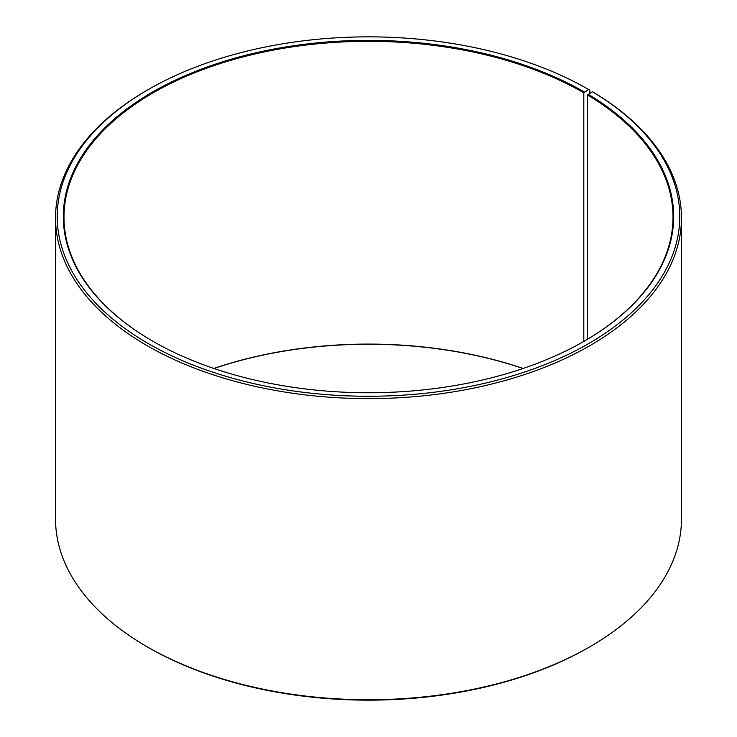 <?xml version="1.0" encoding="UTF-8"?>
<svg xmlns="http://www.w3.org/2000/svg" width="737" height="737" viewBox="0 0 737 737"><rect width="100%" height="100%" fill="white"/><g stroke="black" fill="none" stroke-linecap="round" stroke-linejoin="round"><path stroke-width="1.11" d="M592.41 91.72A311.272 179.708 180 0 1 586.026 345.1A311.272 179.708 180 0 1 147.124 342.898A311.272 179.708 180 0 1 148.395 89.49L147.197 90.181A312.967 180.685 180 0 0 55.533 217.94A312.967 180.685 180 0 0 368.5 398.625A312.967 180.685 180 0 0 681.467 217.94A312.967 180.685 180 0 0 593.626 92.429L592.41 91.72L587.546 94.99L587.546 339.241M587.546 94.99A304.501 175.802 180 0 1 673.001 217.111A304.501 175.802 180 0 1 584.063 341.286M152.937 341.286A304.501 175.802 180 0 1 63.999 217.111A304.501 175.802 180 0 1 251.971 54.695A304.501 175.802 180 0 1 583.815 92.798L583.815 341.424M213.831 368.454A304.501 175.802 180 0 1 523.169 368.454M213.979 368.5A305.182 176.198 180 0 1 523.021 368.5M681.467 217.94L681.467 519.06A312.967 180.685 180 0 1 589.803 646.819L588.605 647.51A311.272 179.708 180 0 1 148.395 647.51L147.197 646.819A312.967 180.685 180 0 1 55.533 519.06L55.533 217.94M589.803 646.819A312.967 180.685 180 0 1 147.197 646.819M589.803 93.175L589.803 90.181L588.605 89.49L583.815 92.798M148.395 89.49A311.272 179.708 180 0 1 588.605 89.49M588.025 94.17A305.182 176.198 180 0 1 584.303 341.148A305.182 176.198 180 0 1 152.697 341.148A305.182 176.198 180 0 1 152.706 91.968A305.182 176.198 180 0 1 584.294 91.968"/></g></svg>
